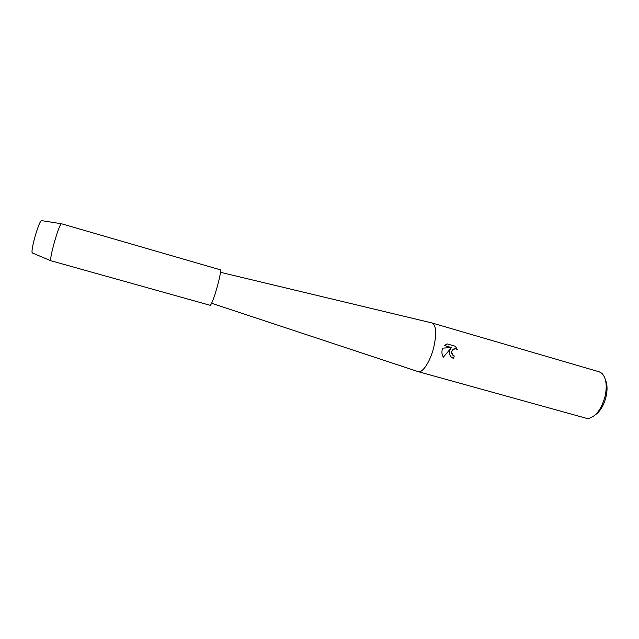 <?xml version="1.0" encoding="UTF-8"?>
<svg xmlns="http://www.w3.org/2000/svg" width="639" height="639" viewBox="0 0 639 639"><rect width="100%" height="100%" fill="white"/><g stroke="black" fill="none" stroke-linecap="round" stroke-linejoin="round"><path stroke-width="0.96" d="M32.333 252.972C31.415 251.726 32.501 245.624 35.584 234.665C38.412 225.495 40.393 220.814 41.543 220.615M417.97 371.571L418.218 371.65C422.603 373.304 430.398 361.291 433.801 347.145C436.788 333.374 436.213 325.323 432.076 322.991L431.82 322.927M453.506 358.367L454.265 356.011L453.53 358.375C450.599 357.273 449.249 355.028 449.473 351.618L450.447 348.846L443.37 357.145C441.956 354.901 441.589 352.377 442.268 349.565L442.763 348.151L451.254 347.496L444.488 345.555L447.068 343.878L455.391 346.266L457.364 349.637C455.319 348.183 453.594 348.463 452.188 350.468L451.709 352.257L452.843 355.196L454.265 356.011L452.819 355.196C451.581 353.79 451.366 352.209 452.164 350.468L454.992 348.702M211.653 303.285L418.218 371.658L585.971 418.178L588.982 418.313C596.259 416.205 601.65 408.784 605.157 396.06C607.274 385.333 606.155 377.737 601.81 373.272L599.174 371.802L432.076 322.991L220.471 272.302M595.348 414.807C600.333 411.236 603.919 405.174 606.091 396.619C607.561 389.726 607.322 384.055 605.373 379.606M457.316 349.597L455.359 346.266L447.06 343.878M443.362 357.129L450.447 348.846M50.769 260.712L32.182 252.908C31.551 250.991 32.685 244.913 35.584 234.665C38.196 226.134 40.129 221.437 41.383 220.583L61.392 223.738L220.311 269.802C221.006 270.848 220.032 276.336 217.396 286.256C214.025 297.99 211.629 304.348 210.199 305.322L50.769 260.712C50.281 258.619 51.711 251.702 55.042 239.952C57.997 230.152 60.082 224.752 61.296 223.746"/></g></svg>
